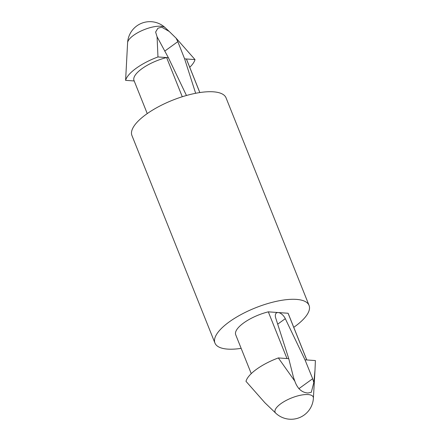 <?xml version="1.0" encoding="UTF-8"?>
<svg xmlns="http://www.w3.org/2000/svg" width="441" height="441" viewBox="0 0 441 441"><rect width="100%" height="100%" fill="white"/><g stroke="black" fill="none" stroke-linecap="round" stroke-linejoin="round"><path stroke-width="0.66" d="M275.785 413.217A22.359 22.359 0 0 0 313.397 398.173A20.523 7.155 158.2 0 0 292.868 397.457A20.523 7.155 158.2 0 0 275.785 413.217L264.914 402.771L245.984 381.327A37.27 12.993 158.2 0 1 278.348 357.932L288.756 358.676L293.48 377.358L294.82 381.151C297.454 388.653 301.853 392.611 308.005 393.014L311.313 392.281L313.821 382.507L315.001 370.087L315.398 360.573L306.754 359.955L288.078 313.253A28.323 9.873 158.2 0 1 288.309 313.727L306.804 359.961M298.844 388.714L312.658 378.725L313.821 382.507M165.215 27.706L169.228 31.46L161.676 27.171L157.911 28.235L155.618 32.061L157.084 36.796L157.966 56.955A37.27 12.993 158.2 0 0 125.602 80.35L127.603 42.749A20.523 7.155 158.2 0 1 144.185 29.652A20.523 7.155 158.2 0 1 165.215 27.706A22.359 22.359 0 0 0 127.603 42.749M169.228 31.46L176.086 38.152L195.016 59.596A37.27 12.993 158.2 0 1 189.74 67.291M157.084 36.796L168.374 57.694L186.455 95.488M195.65 93.283L184.614 58.851L177.833 41.647L176.086 38.152M286.992 358.55L268.31 311.842L278.194 312.548A7.453 4.079 -125.9 0 0 276.424 312.994A7.453 4.079 -125.9 0 0 275.713 317.989L288.756 358.676M288.078 313.253L278.194 312.548A7.453 4.079 -125.9 0 1 285.299 318.672L304.996 359.834L306.754 359.955M312.658 378.725L304.996 359.834M268.31 311.842A28.323 9.873 158.2 0 0 235.715 334.769L251.26 373.632M278.348 357.932L294.82 381.151M293.75 327.332A50.687 17.668 158.2 0 0 294.803 326.583A50.687 17.668 158.2 0 0 309.069 305.426L226.051 97.852A50.687 17.668 158.2 0 0 172.425 100.272A50.687 17.668 158.2 0 0 131.931 135.497L214.949 343.07A50.687 17.668 158.2 0 0 241.155 348.368M309.069 305.426A50.687 17.668 158.2 0 0 255.449 307.846A50.687 17.668 158.2 0 0 214.949 343.07M199.845 92.555L186.609 59.452A28.323 9.873 158.2 0 0 186.372 58.978L199.806 92.56M157.966 56.955L166.61 57.567L182.276 96.739M168.374 57.694L166.61 57.567A28.323 9.873 158.2 0 0 134.009 80.488L147.25 113.591M184.614 58.851L195.016 59.596M125.602 80.35L134.196 80.962M164.714 51.134L177.833 41.647M277.692 324.168L285.299 318.672M313.397 398.173L315.001 370.087"/></g></svg>
